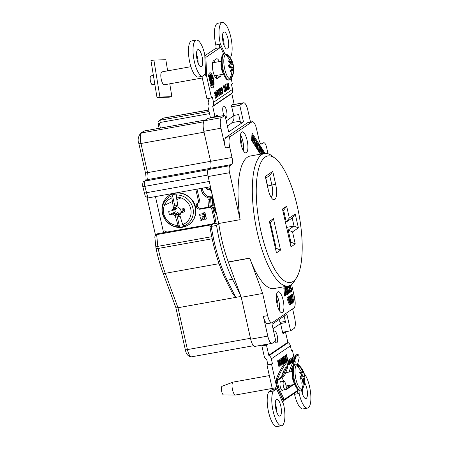 <?xml version="1.0" encoding="UTF-8"?>
<svg xmlns="http://www.w3.org/2000/svg" width="449" height="449" viewBox="0 0 449 449"><rect width="100%" height="100%" fill="white"/><g stroke="black" fill="none" stroke-linecap="round" stroke-linejoin="round"><path stroke-width="0.67" d="M165.395 230.932A11.466 3.62 -100.2 0 1 165.412 231.37M218.792 223.939L216.564 225.454A75.011 23.679 79.8 0 0 219.449 240.541A75.011 23.679 79.8 0 0 232.526 279.261L240.574 295.47M216.564 225.454L211.255 226.408A75.011 23.679 79.8 0 0 214.139 241.489A75.011 23.679 79.8 0 0 227.216 280.21L235.742 297.384L177.989 307.733C176.322 307.969 175.621 307.756 175.885 307.099M183.299 210.188A11.466 3.62 -100.2 0 1 183.119 209.026M203.925 131.686A9.115 2.879 79.8 0 0 204.037 132.191L210.603 161.326A6.078 1.919 -100.2 0 1 210.205 168.369L208.235 169.705A4.608 1.454 79.8 0 0 207.764 174.161M144.264 192.335C143.972 192.857 144.657 192.991 146.318 192.744L209.256 181.463M208.235 169.705L145.173 181.009A4.608 1.454 79.8 0 0 144.875 186.346A3.036 0.398 -12.7 0 1 142.771 186.43L145.252 196.162L147.912 197.942L210.441 186.733M182.872 208.791L183.248 210.463M241.236 297.272L250.48 338.288L187.424 349.591A9.115 2.879 79.8 0 0 191.611 356.809C188.277 356.697 186.178 354.317 185.319 349.676A3.036 0.398 -12.7 0 0 187.424 349.591L177.989 307.733L165.271 273.323A67.322 21.249 -100.2 0 1 158.564 250.362A67.322 21.249 -100.2 0 1 158.149 248.46C156.499 248.718 155.809 248.544 156.072 247.938C155.601 247.219 156.179 246.692 157.818 246.361L156.639 234.625L155.64 235.018L154.798 236.825L155.977 248.23C157.863 257.036 160.198 265.207 162.976 272.756L175.8 307.436M250.48 338.288A9.115 2.879 79.8 0 0 250.598 338.787M240.933 296.452L235.742 297.384L232.526 293.494L225.679 279.693A1.959 1.263 153.6 0 0 227.216 280.21L232.526 279.261M218.59 222.878L158.104 233.632L156.639 234.625L212.562 224.601L209.907 226.453C213.258 247.191 218.517 264.938 225.679 279.693M209.992 226.347L211.255 226.408M155.64 235.018L157.06 234.052A3.036 2.857 55.8 0 1 158.104 233.632M163.571 232.655L155.444 196.595L163.228 231.134L164.693 230.876A1.47 1.381 55.8 0 1 166.383 232.049L166.405 232.144M155.494 235.13L147.115 197.947M165.945 231.274L165.266 231.392L165.473 232.313M165.266 231.392A7.201 2.273 -100.2 0 1 165.019 230.853M178.904 214.302L180.79 213.028M181.25 212.018L180.605 209.15M223.922 115.522A5.977 1.886 -100.2 0 1 223.153 113.047A5.977 1.886 -100.2 0 1 223.793 106.015A5.977 1.886 -100.2 0 1 226.537 110.746A5.977 1.886 -100.2 0 1 225.903 117.778A5.977 1.886 -100.2 0 1 225.505 117.728M212.972 87.69A7.65 2.413 79.8 0 0 213.578 79.338A7.65 2.413 79.8 0 0 209.952 72.755A7.65 2.413 79.8 0 0 209.638 72.89A7.65 2.413 79.8 0 0 208.572 76.773L209.228 77.621A5.803 1.83 79.8 0 1 210.037 74.674A5.803 1.83 79.8 0 1 210.278 74.579A5.803 1.83 79.8 0 1 213.028 79.568A5.803 1.83 79.8 0 1 212.568 85.899A5.803 1.83 79.8 0 1 212.326 86A5.803 1.83 79.8 0 1 210.822 84.687L210.671 86.085A7.65 2.413 79.8 0 0 212.652 87.819A7.65 2.413 79.8 0 0 212.972 87.69M212.607 87.824A7.65 2.413 79.8 0 0 212.877 87.701A7.65 2.413 79.8 0 0 213.505 79.428A7.65 2.413 79.8 0 0 209.907 72.766M210.806 84.833A5.803 1.83 79.8 0 0 212.237 86.017A5.803 1.83 79.8 0 0 212.282 86.006M210.233 74.585A5.803 1.83 79.8 0 0 210.188 74.59A5.803 1.83 79.8 0 0 209.947 74.691A5.803 1.83 79.8 0 0 209.139 77.509M222.463 36.347A8.722 2.75 -100.2 0 1 224.113 45.545M223.675 32.104A8.722 2.75 -100.2 0 1 224.04 31.952A8.722 2.75 -100.2 0 1 228.171 39.45A8.722 2.75 -100.2 0 1 227.48 48.969A8.722 2.75 -100.2 0 1 227.115 49.121A8.722 2.75 -100.2 0 1 222.979 41.617A8.722 2.75 -100.2 0 1 223.675 32.104M229.961 57.551L230.618 57.107A18.375 5.798 79.8 0 0 230.618 36.296A18.375 5.798 79.8 0 0 222.339 22.45L217.759 23.269A18.375 5.798 79.8 0 0 216.996 23.589A18.375 5.798 79.8 0 0 215.806 44.928L220.274 44.125L219.235 46.124L220.51 47.05L223.697 54.037M222.339 22.45A18.375 5.798 79.8 0 0 221.576 22.77A18.375 5.798 79.8 0 0 220.336 43.879L220.274 44.125M196.342 40.09L191.762 40.91A18.375 5.798 79.8 0 0 190.999 41.229A18.375 5.798 79.8 0 0 189.394 60.559A18.375 5.798 79.8 0 0 197.779 77.105L202.359 76.285L205.597 74.085L204.738 54.464A18.375 5.798 79.8 0 0 196.342 40.09A18.375 5.798 79.8 0 0 195.579 40.41A18.375 5.798 79.8 0 0 193.974 59.739A18.375 5.798 79.8 0 0 202.359 76.285M196.471 53.987A8.722 2.75 -100.2 0 1 198.116 63.186M197.678 49.744A8.722 2.75 -100.2 0 1 198.043 49.592A8.722 2.75 -100.2 0 1 202.179 57.096A8.722 2.75 -100.2 0 1 201.483 66.609A8.722 2.75 -100.2 0 1 201.118 66.761A8.722 2.75 -100.2 0 1 196.988 59.262A8.722 2.75 -100.2 0 1 197.678 49.744M273.744 331.951A5.977 1.886 -100.2 0 1 274.507 331.065A5.977 1.886 -100.2 0 1 277.257 335.796A5.977 1.886 -100.2 0 1 276.618 342.828A5.977 1.886 -100.2 0 1 275.018 341.386M302.222 389.137A8.722 2.75 -100.2 0 1 302.867 395.013M304.697 382.801A8.722 2.75 -100.2 0 1 307.335 391.635A8.722 2.75 -100.2 0 1 306.235 398.437A8.722 2.75 -100.2 0 1 305.87 398.589A8.722 2.75 -100.2 0 1 301.498 389.732M275.276 403.73A8.576 2.705 -100.2 0 1 276.825 412.378M276.466 399.352A8.576 2.705 -100.2 0 1 276.825 399.206A8.576 2.705 -100.2 0 1 280.889 406.581A8.576 2.705 -100.2 0 1 280.204 415.937A8.576 2.705 -100.2 0 1 279.85 416.083A8.576 2.705 -100.2 0 1 275.787 408.708A8.576 2.705 -100.2 0 1 276.466 399.352M283.689 381.375A4.215 1.33 79.8 0 0 283.358 385.977A4.215 1.33 79.8 0 0 285.351 389.597A4.215 1.33 79.8 0 0 285.53 389.524A4.215 1.33 79.8 0 0 285.861 384.928A4.215 1.33 79.8 0 0 283.869 381.302A4.215 1.33 79.8 0 0 283.689 381.375M267.986 344.057L266.453 345.096L261.874 345.915L264.164 356.057A5.096 4.787 -124.2 0 0 266.341 359.29L266.757 359.643L267.873 364.605L272.453 363.785L271.336 358.824A5.096 4.787 -124.2 0 0 269.153 355.591L268.822 355.361L287.882 342.424L285.513 332.159L283.336 333.641A1.47 0.466 -100.2 0 1 282.601 332.501L280.591 323.594A7.936 7.459 55.8 0 0 278.627 319.817M285.513 332.159L282.64 332.675M284.543 362.826L284.217 363.045L283.515 356.747L283.813 356.545L285.76 362.001L285.429 362.225L284.049 358.347L284.543 362.826L284.211 363.005M283.734 356.601L285.665 362.017L285.418 362.186M284.088 358.745L284.453 362.843M286.501 354.721L287.59 360.71M286.434 355.984L286.019 356.22M287.91 360.541L287.601 360.749L286.513 355.928L286.03 356.259L285.788 355.204L286.585 354.665L287.82 360.558M285.446 355.44L286.759 361.277L285.918 361.849M285.373 356.702L284.829 357.028M285.968 359.34L285.424 359.66M286.849 361.26L285.923 361.888L285.687 360.833L286.305 360.412L286.047 359.284L285.429 359.705L285.194 358.65L285.811 358.229L285.457 356.646L284.84 357.067L284.599 356.012L285.525 355.384L286.759 361.277M291.418 350.433L292.389 350.259L291.513 350.854L290.396 345.893A5.096 4.787 55.8 0 0 288.213 342.654L269.153 355.591M267.873 364.605L267.003 365.2L271.578 364.38L276.404 385.792L275.512 388.48L276.539 388.873L283.583 404.302A18.375 5.798 79.8 0 1 281.579 425.731A18.375 5.798 79.8 0 1 273.301 411.879A18.375 5.798 79.8 0 1 273.295 391.073L268.721 391.893A18.375 5.798 79.8 0 0 268.721 412.704A18.375 5.798 79.8 0 0 276.999 426.55L281.579 425.731M272.453 363.785L271.578 364.38M276.539 388.873L273.295 391.073M276.157 388.84L272.167 389.552L268.721 391.893M272.167 389.552A0.982 0.309 79.8 0 0 272.234 388.413L275.911 387.756M267.003 365.2L272.234 388.413M282.494 401.917L283.409 401.131L276.404 385.792M283.409 401.131A3.036 0.96 -100.2 0 1 283.729 400.547L297.597 391.13A3.036 0.96 -100.2 0 1 297.726 391.079A3.036 0.96 -100.2 0 1 298.063 391.186L297.221 392.173L299.174 393.717A18.375 5.798 79.8 0 0 307.576 408.09A18.375 5.798 79.8 0 0 310.646 393.285A18.375 5.798 79.8 0 0 304.08 373.473M299.012 393.515L294.544 394.312A18.375 5.798 79.8 0 0 302.996 408.91L307.576 408.09M294.544 394.312A3.036 0.96 79.8 0 0 294.28 393.38M299.174 393.717L299.023 390.26M298.018 390.142L298.063 391.186M293.809 356.568L292.389 350.259M286.602 385.854A3.918 1.235 -100.2 0 1 286.355 386.151L286.069 386.348M286.092 387.93L289.56 385.579A3.918 1.235 79.8 0 0 289.807 385.281M284.846 371.733L282.668 373.214M283.229 371.879L285.334 370.447M289.302 371.099A5.388 1.701 -100.2 0 1 289.622 371.974M291.957 384.894A5.388 1.701 -100.2 0 1 291.917 385.208M282.303 378.26A5.388 1.701 -100.2 0 1 281.955 375.308M281.714 361.361C282.084 363.269 282.017 364.498 281.512 365.054C280.922 365.233 280.389 364.397 279.923 362.551C279.547 360.654 279.609 359.43 280.114 358.88C280.704 358.678 281.237 359.503 281.714 361.361M282.657 357.331L283.981 363.202L283.673 363.415L282.348 357.539L282.657 357.331M283.218 362.506L283.454 363.561L282.528 364.19L281.512 358.106L281.82 357.898L282.909 362.719L283.218 362.506M278.952 359.845L280.277 365.716L280.002 365.907L278.346 362.567L279.222 366.435L278.913 366.648L277.589 360.772L277.869 360.581L279.514 363.909L278.644 360.053L278.952 359.845M287.882 342.424L288.213 342.654M266.453 345.096L268.822 355.361M263.406 344.877L261.874 345.915M183.052 210.547L182.664 208.824M227.374 126.012L230.803 123.683A7.936 7.459 55.8 0 0 233.761 115.791L231.751 106.879A1.47 0.466 -100.2 0 1 231.847 105.178L234.024 103.702L231.763 93.414L212.91 106.026A5.096 4.787 -124.2 0 0 213.522 102.288L212.405 97.326L211.53 97.921L206.95 98.741L201.91 76.364M207.921 98.567L208.942 103.107L208.712 103.579A5.096 4.787 -124.2 0 0 208.106 107.317L210.39 117.453L214.964 116.633L217.142 115.157A1.47 0.466 -100.2 0 1 217.204 115.129A1.47 0.466 -100.2 0 1 217.883 116.297L217.95 116.594M217.883 116.297L213.303 117.116L213.37 117.413M212.703 106.351L214.964 116.633M215.049 92.994L214.431 93.409L214.195 92.354L215.122 91.725L216.446 97.601L215.52 98.23L215.279 97.175L215.896 96.76L215.643 95.626L215.026 96.047L214.79 94.992L215.408 94.571L215.049 92.994L214.42 93.37M215.037 91.781L216.351 97.618L215.509 98.191M215.559 95.682L215.015 96.007M218.568 91.994L218.046 92.298L218.736 93.83M218.641 89.34L219.056 95.783M217.299 90.249L217.771 91.27M218.725 89.278L219.353 95.626L219.067 95.822L217.052 90.417L217.378 90.193L217.787 91.31L218.534 90.799L218.394 89.503L218.725 89.278M220.987 87.527C221.587 87.274 222.132 88.105 222.62 90.013L222.856 92.197L222.48 93.678L221.492 93.1L221.553 92.174L222.249 92.617L222.407 90.204C222.075 88.947 221.711 88.402 221.312 88.565L221.065 89.952L221.559 89.615L221.795 90.67L220.88 91.001C220.521 89.171 220.588 88.01 221.082 87.51C221.677 87.258 222.227 88.088 222.715 89.996L222.945 92.18L222.48 93.678L221.997 93.684M222.39 93.695L221.907 93.701M221.475 89.671L221.705 90.687L220.93 91.214M221.374 88.537L221.065 89.907M221.464 92.191L222.16 92.634M229.259 87.314L229.237 89.093L228.552 88.481L228.62 87.606L229.001 88.038L229.057 87.561L227.705 84.945L227.839 82.919L228.664 83.806L228.519 84.547L227.974 83.997L227.907 84.687L229.259 87.314L229.113 89.127M227.75 82.936L228.575 83.817L228.457 84.406M228.53 87.622L228.911 88.055L228.962 87.577M231.19 78.715L232.335 83.8L231.465 84.395L232.582 89.357A5.096 4.787 55.8 0 1 231.97 93.089L231.763 93.414M224.882 53.846L220.336 43.879M204.727 74.394L206.703 76.51L205.85 56.989L204.845 56.821M206.703 76.51L211.53 97.921M220.51 47.05A3.036 0.96 -100.2 0 1 220.19 47.633L206.316 57.045A3.036 0.96 -100.2 0 1 206.192 57.102A3.036 0.96 -100.2 0 1 205.85 56.989M220.19 47.633L215.61 48.453L204.8 55.794M215.61 48.453A3.036 0.96 79.8 0 0 215.806 44.928M219.376 61.58A9.115 2.879 79.8 0 0 216.637 58.774A9.115 2.879 79.8 0 0 216.255 58.931L213.623 60.722A9.115 2.879 79.8 0 0 212.893 70.667A9.115 2.879 79.8 0 0 217.215 78.502A9.115 2.879 79.8 0 0 217.591 78.345L220.229 76.56A9.115 2.879 79.8 0 0 221.234 74.59M210.379 77.441A9.115 2.879 -100.2 0 1 210.216 77.155M215.514 77.469L220.229 76.56M213.758 60.626A9.115 2.879 -100.2 0 1 214.796 62.4M216.659 75.41A9.115 2.879 -100.2 0 1 215.655 77.38M226.97 83.688L228.373 89.508L227.766 89.862M228.283 89.519L228.03 89.738C227.671 90.148 227.317 89.744 226.986 88.526L227.317 86.399L226.739 83.84L227.048 83.632L228.373 89.508M227.475 87.51L227.2 88.335L227.637 88.745M223.54 85.793C224.135 85.563 224.663 86.393 225.129 88.285C225.51 90.198 225.443 91.428 224.927 91.972L224.023 91.287L224.079 90.395L224.792 90.894L224.915 88.481C224.607 87.241 224.259 86.691 223.871 86.831L223.551 88.032L223.153 87.398L223.63 85.776C224.225 85.546 224.753 86.376 225.224 88.268C225.606 90.182 225.533 91.411 225.016 91.955L224.876 92.017M223.922 86.803L223.456 88.049M223.989 90.406L224.702 90.911M216.643 91.91L216.474 91.978C216.087 92.18 216.025 92.915 216.295 94.2L216.788 95.564L217.367 95.716M216.715 90.647L218.029 96.479L217.372 96.872M216.07 94.374C215.66 92.314 215.773 91.141 216.401 90.855L216.794 90.591L218.119 96.462L217.731 96.726C217.131 97.197 216.581 96.412 216.07 94.374M212.214 81.903L212.36 82.571A3.362 1.061 79.8 0 0 212.394 82.285M212.512 84.872A4.956 1.566 79.8 0 0 212.888 80.949L211.608 79.215L211.17 77.284A3.362 1.061 79.8 0 1 211.305 77.458M212.023 78.788L212.315 78.238A4.956 1.566 79.8 0 0 210.385 75.421L211.412 80.001L212.5 81.449A3.362 1.061 79.8 0 1 212.456 82.554L212.293 81.847L211.894 82.122L212.529 84.951A4.956 1.566 79.8 0 0 212.978 80.932L211.698 79.198L211.266 77.267A3.362 1.061 79.8 0 1 212.051 78.884L212.411 78.221A4.956 1.566 79.8 0 0 210.385 75.421M212.023 85.17L209.924 75.853M210.087 78.721L210.093 78.743A3.362 1.061 79.8 0 0 210.244 80.388L210.149 80.405A3.362 1.061 79.8 0 1 210.009 78.76L209.531 78.148M210.71 81.488L210.435 81.623A3.362 1.061 79.8 0 0 211.069 83.076L211.008 82.801M210.009 78.76L209.531 78.014A4.956 1.566 79.8 0 0 212.119 85.175L209.992 75.735A4.956 1.566 79.8 0 0 209.683 76.526L210.514 80.203L210.244 80.388M219.948 88.447L221.273 94.324L220.914 94.571C220.549 95.003 220.19 94.604 219.842 93.375L219.814 91.63L218.815 89.222L219.157 88.986L220.111 91.293L219.64 88.661L219.948 88.447M228.07 83.98L227.997 84.67L229.355 87.297M225.707 84.541L227.031 90.417L226.105 91.046L225.864 89.991L226.481 89.576L226.229 88.442L225.611 88.863L225.376 87.808L225.993 87.387L225.634 85.81L225.016 86.225L224.781 85.17L225.707 84.541M232.397 122.201L231.605 123.054M227.828 88.661L227.559 87.454L227.295 88.318L227.828 88.661M225.623 84.597L226.936 90.434L226.094 91.007M225.55 85.866L225.011 86.186M226.144 88.498L225.6 88.823M220.728 93.482L220.453 92.275L220.15 93.179L220.728 93.482M218.141 92.281L218.854 94.15L218.657 91.933L218.141 92.281M217.456 95.699L216.564 91.961C216.177 92.163 216.115 92.904 216.384 94.183L216.878 95.547L217.456 95.699M282.578 357.387L283.667 363.376M283.134 362.562L283.364 363.578L282.516 364.15M281.736 357.954L282.898 362.68M280.833 360.132L280.356 359.935L280.232 362.36C280.541 363.578 280.889 364.122 281.276 363.999L281.4 361.557L280.833 360.132L280.266 359.952L280.743 360.149L280.266 359.952L280.142 362.377C280.451 363.595 280.799 364.139 281.186 364.016M280.024 358.897C280.614 358.695 281.147 359.52 281.618 361.378C281.994 363.286 281.927 364.515 281.422 365.071L281.327 365.116M278.874 359.902L279.985 365.873M277.791 360.631L279.34 363.555M278.431 362.938L278.902 366.609M210.525 81.606A3.362 1.061 79.8 0 0 211.159 83.059L210.789 81.432L210.525 81.606M220.375 92.331L220.061 93.196L220.532 93.566M219.87 88.504L221.183 94.341L220.582 94.711M219.078 89.037L220.1 91.254M283.645 381.341A9.945 3.137 -100.2 0 0 282.213 378.103L281.675 376.644A5.781 1.083 -65.8 0 1 283.515 371.261A5.781 1.083 -65.8 0 1 286.187 367.159L287.315 366.395A3.822 0.718 -65.8 0 1 287.573 366.328A3.822 0.718 -65.8 0 1 287.091 369.084L284.851 374.954A3.137 2.947 55.8 0 1 282.056 376.767M287.091 369.084L286.035 368.612L283.796 374.483A1.959 1.841 55.8 0 1 281.966 375.605M288.92 372.098L291.115 366.35A3.822 0.718 -65.8 0 1 293.5 362.197L294.628 361.434A5.781 1.083 -65.8 0 1 295.015 361.333A5.781 1.083 -65.8 0 1 294.707 364.319M292.692 368.983A5.781 1.083 -65.8 0 1 292.529 369.274L292.299 369.684L291.244 369.213L291.48 368.803A5.781 1.083 114.2 0 0 294.146 361.759M290.823 371.755A9.945 3.137 -100.2 0 1 290.823 371.716L291.244 369.213M292.596 370.285L291.945 370.722L291.917 371.514A9.945 3.137 79.8 0 0 291.917 371.559M292.647 369.448L291.945 370.722L290.851 370.919M281.641 376.919L277.218 379.921L276.169 379.45C278.835 372.182 284.47 362.433 286.552 361.496L296.514 354.732L297.653 354.446L298.708 354.918L297.564 355.21L287.607 361.967C285.525 362.91 279.884 372.653 277.218 379.921L277.128 380.32A1.47 1.381 55.8 0 0 277.162 380.758L278.773 387.902L284.15 399.554L298.321 389.934M284.677 372.176A1.959 1.841 -124.2 0 1 284.621 372.109L283.1 373.141M282.971 373.231L282.55 373.512M286.035 368.612A3.822 0.718 114.2 0 0 286.563 366.906M288.264 362.264L286.788 366.159M297.564 364.319L299.197 357.859L298.708 354.918M286.771 366.171L288.337 362.062L287.966 364.672L289.347 361.378L287.775 365.492L288.045 362.831M287.815 364.537L288.196 363.533M287.893 364.644L287.68 365.205M290.441 363.297L289.633 364.032M290.2 363.336L290.722 363.112L290.525 363.623L289.532 364.296L291.687 359.789L290.312 363.387M293.45 361.26L292.709 361.945M294.825 357.662L294.628 358.173M294.117 359.509L293.921 360.025M294.449 358.296L294.067 358.358M293.741 360.149L293.438 360.154M293.534 359.907L294.218 359.441L294.729 358.106L293.96 358.628L294.157 358.111L295.1 357.471L293.534 361.585L292.608 362.214L293.551 361.192L294.022 359.958L293.337 360.424L293.534 359.907M290.206 361.406L288.746 364.375L289.364 362.281L290.206 361.406M290.273 360.749L289.622 363.437L288.819 364.745L288.41 364.717L289.442 361.883L290.273 360.749L290.2 361.366M288.466 363.69L288.864 362.64M288.943 364.274L288.41 364.852M295.363 357.297L296.222 356.708L294.477 360.945L295.846 357.348L295.167 357.808L295.363 357.297M290.963 363.325L292.535 359.217L290.963 363.325M293.248 358.729L292.327 362.399L293.051 359.436L291.221 363.151L293.248 358.729M293.332 384.647A3.036 0.96 -100.2 0 1 293.107 384.95L286.591 389.373A3.036 0.96 -100.2 0 1 286.462 389.429A3.036 0.96 -100.2 0 1 285.867 389.042M286.013 389.216L292.013 385.147A3.036 0.96 79.8 0 0 292.237 384.844M277.14 380.224L276.062 380.954L277.673 388.099L283.05 399.75L284.15 399.554M277.673 388.099L278.773 387.902M282.87 390.046A4.557 1.437 -100.2 0 1 282.584 390.4A4.557 1.437 -100.2 0 1 280.299 386.87A4.557 1.437 -100.2 0 1 280.597 381.588A4.557 1.437 -100.2 0 1 281.383 381.751M295.571 357.533L295.268 357.544M295.947 356.899L295.751 357.415M292.507 360.626L292.726 359.874M293.13 358.987L292.905 359.75M167.645 70.852L165.821 59.728L153.878 60.071L159.934 97.023L171.877 96.681L169.767 83.811M153.878 60.071L150.948 60.598L157.004 97.551L168.947 97.209L171.877 96.681M159.934 97.023L157.004 97.551M228.664 65.447L233.121 64.286A19.599 1.016 166.5 0 1 233.177 64.342A19.599 1.016 166.5 0 1 233.154 64.409A7.403 2.335 -100.2 0 1 233.312 65.094A7.403 2.335 -100.2 0 1 233.66 67.299A19.599 0.427 -6.2 0 1 233.693 67.322A19.599 0.427 -6.2 0 1 233.654 67.356L229.097 67.816M228.485 80.057A13.229 4.176 -100.2 0 1 228.418 80.074A13.229 4.176 -100.2 0 1 228.35 80.079A13.229 4.176 -100.2 0 1 221.958 67.681A13.229 4.176 -100.2 0 1 223.748 54.026L224.528 53.891A13.229 4.176 -100.2 0 0 222.71 67.44A13.229 4.176 -100.2 0 0 229.125 79.944A13.229 4.176 -100.2 0 0 229.192 79.933C232.189 78.603 231.14 78.384 231.847 77.671L231.847 77.671A12.521 3.951 -100.2 0 1 224.584 68.433A12.521 3.951 -100.2 0 1 224.343 67.159A12.521 3.951 -100.2 0 1 227.8 55.087L227.8 55.087C226.891 54.666 227.795 54.099 224.528 53.891A13.229 4.176 -100.2 0 1 224.59 53.88M230.943 69.825L231.746 69.82A19.408 12.117 170.8 0 1 229.972 72.171A19.408 12.746 -45.8 0 0 231.252 68.854A19.161 12.898 9.7 0 0 230.55 67.754L229.113 67.883A7.403 2.335 -100.2 0 1 228.956 67.193A7.403 2.335 -100.2 0 1 228.816 66.441A7.403 2.335 -100.2 0 1 228.608 64.987A19.599 0.466 165.9 0 1 230.017 64.684L228.614 65.043M229.989 63.006L232.178 62.175A19.161 13.217 -174 0 0 231.875 61.67A19.475 18.476 82.7 0 0 227.542 55.092A11.758 3.71 79.8 0 0 226.156 55.266A19.475 18.476 -97.3 0 1 230.494 61.844A19.161 12.488 151 0 1 230.455 62.394A19.408 12.566 -10.6 0 0 227.974 60.705A19.408 13.1 -153 0 1 230.309 63.438A19.161 12.488 151 0 1 230.017 64.684M232.178 62.175A19.408 9.547 -36.4 0 0 231.622 60.239A19.408 15.317 165.9 0 1 232.672 63.135L230.169 63.247M233.121 64.286A19.161 13.217 -174 0 0 232.672 63.135M162.033 71.857A6.567 2.071 79.8 0 0 161.999 71.862A6.567 2.071 79.8 0 0 161.887 71.896A6.567 2.071 79.8 0 0 161.101 78.586A6.567 2.071 79.8 0 0 164.199 84.799A6.567 2.071 79.8 0 0 164.283 84.794A6.567 2.071 79.8 0 0 164.317 84.788A6.567 2.071 79.8 0 0 164.351 84.782M153.328 75.123L150.864 76.055A4.411 1.392 79.8 0 0 150.336 80.551A4.411 1.392 79.8 0 0 152.413 84.726L154.905 84.738M230.455 62.394L229.72 62.658M227.542 55.092L227.924 57.304M231.875 61.67L230.489 61.973M233.154 64.409L228.547 65.481M231.022 69.589L233.474 69.601A19.408 10.001 -162.9 0 1 233.62 71.705A19.408 15.67 -5.5 0 0 233.615 68.551L231.1 69.348M233.66 67.299L228.956 67.827L231.286 66.222L229.231 65.694M228.85 66.654L231.286 66.222M233.474 69.601A19.161 12.802 -25.3 0 1 233.351 70.162L231.97 70.353M233.615 68.551A19.161 12.802 -25.3 0 0 233.654 67.356M231.089 75.494L231.499 77.845A19.475 18.476 82.7 0 0 233.351 70.162M231.499 77.845A11.758 3.71 79.8 0 1 230.118 78.025A19.475 18.476 -97.3 0 0 231.97 70.336A19.161 12.898 9.7 0 0 231.746 69.82M304.13 373.714A7.403 2.335 -100.2 0 1 304.265 374.208A7.403 2.335 -100.2 0 1 304.719 376.391A19.599 3.3 -9 0 1 304.798 376.599A19.599 3.3 -9 0 1 304.792 376.79L300.134 377.239M300.403 390.147C303.401 388.817 302.351 388.604 303.064 387.891L303.064 387.891A12.521 3.951 -100.2 0 1 296.239 380.522A12.521 3.951 -100.2 0 1 295.936 379.282A12.521 3.951 -100.2 0 1 295.369 367.478A12.521 3.951 -100.2 0 1 299.017 365.301L299.017 365.301C298.102 364.88 299.012 364.313 295.739 364.105L294.965 364.246A13.229 4.176 -100.2 0 0 294.415 364.476A13.229 4.176 -100.2 0 0 293.36 378.911A13.229 4.176 -100.2 0 0 299.629 390.288L300.403 390.147A13.229 4.176 -100.2 0 1 294.325 379.669A13.229 4.176 -100.2 0 1 295.189 364.335A13.229 4.176 -100.2 0 1 295.739 364.105M300.521 378.855L301.986 378.692A19.599 2.75 -8.5 0 1 300.611 379.175A7.403 2.335 -100.2 0 1 300.432 378.518A7.403 2.335 -100.2 0 1 300.252 377.783A7.403 2.335 -100.2 0 1 299.971 376.335A19.599 2.408 163.1 0 0 301.307 375.684A19.161 14.357 145.1 0 0 301.509 374.281A19.408 11.247 -159.7 0 0 299.096 371.912A19.408 10.26 -13.2 0 1 301.576 373.097L300.723 373.422M301.576 372.591L303.131 372.041A19.161 11.096 -178.5 0 0 302.822 371.626A19.475 18.297 55.8 0 0 298.147 365.183A11.758 3.71 79.8 0 0 296.901 366.03A19.475 18.297 -124.2 0 1 301.571 372.474A19.161 14.357 145.1 0 1 301.576 373.097M303.131 372.041A19.408 11.646 -41.9 0 0 302.39 369.673A19.408 16.894 161.8 0 1 303.647 372.833L301.576 372.979M299.017 365.301A19.599 19.599 0 0 1 304.125 373.624A19.599 1.863 163.6 0 1 304.113 373.776A19.161 11.096 -178.5 0 0 303.647 372.833M269.344 375.605L233.216 382.082A6.567 2.071 79.8 0 0 233.098 382.116A6.567 2.071 79.8 0 0 232.941 382.194A6.567 2.071 79.8 0 0 232.515 389.805A6.567 2.071 79.8 0 0 235.411 395.013A6.567 2.071 79.8 0 0 235.529 395.008L272.234 388.43M233.098 382.116L222.075 386.275A4.411 1.392 79.8 0 0 221.683 391.438A4.411 1.392 79.8 0 0 223.63 394.94L235.411 395.013M298.147 365.183L298.793 368.045M302.822 371.626L301.324 371.957M301.492 374.444L304.113 373.776M302.519 380.404L303.221 380.387A19.408 14.211 167.9 0 1 301.633 383.171A19.408 14.329 -53.9 0 0 302.71 379.596A19.161 10.782 4.9 0 0 301.986 378.692M304.961 380.55A19.408 13.818 -8.9 0 0 304.978 380.286A19.408 13.818 -8.9 0 0 304.843 378.148L302.272 379.029M303.064 387.891A19.599 19.599 0 0 0 304.955 380.662A19.408 7.689 -167.6 0 0 304.776 379.332L302.469 379.276M304.719 376.391L300.067 377.244L302.306 375.465L301.313 375.645M304.776 379.332A19.161 14.677 -30.8 0 1 304.697 379.966L302.553 380.264M304.843 378.148A19.161 14.677 -30.8 0 0 304.792 376.79M302.806 385.854L303.182 387.521A19.475 18.297 55.8 0 0 304.697 379.966M303.182 387.521A11.758 3.71 79.8 0 1 301.936 388.368A19.475 18.297 -124.2 0 0 303.451 380.814A19.161 10.782 4.9 0 0 303.221 380.387M204.104 213.449L203.868 212.394L204.884 212.209L205.597 215.374L204.592 215.548L204.357 214.493L199.698 215.329L199.446 214.28L204.104 213.449L203.88 212.388M205.597 215.374L204.581 215.554L204.34 214.504L199.687 215.335L199.463 214.28M204.778 219.039L205.019 217.428L203.852 217.636L204.761 219.05L205.002 217.439L203.84 217.647M201 221.088L200.737 219.915L202.914 218.18L202.836 217.821L200.361 218.265L200.125 217.215M203.285 219.269L200.984 221.099L200.72 219.926L202.903 218.186L202.819 217.832L200.349 218.276L200.108 217.221L205.782 216.199L206.063 217.428C206.529 218.781 206.17 219.668 204.985 220.105L203.285 219.269M205.631 219.847L205.002 220.094L203.268 219.28M197.032 189.141L199.884 201.781L198.772 202.533A3.429 3.222 -124.2 0 0 196.527 207.068A3.429 3.222 -124.2 0 0 200.271 209.167L209.969 207.427L211.081 206.675L212.775 207.853L215.784 221.211L214.729 222.878L214.016 223.007M198.194 202.701A3.429 3.222 -124.2 0 0 201.377 208.415L211.081 206.675M207.764 224.73A0.982 0.92 55.8 0 1 208.039 224.635L213.623 223.636L214.673 221.963L211.664 208.605L209.969 207.427M195.803 189.36L198.772 202.533M172.326 194.86A16.877 15.861 -124.2 0 1 174.571 194.277A16.877 15.861 -124.2 0 1 176.9 194.041L176.446 197.117A14.424 13.554 55.8 0 1 181.042 197.902A14.424 13.554 55.8 0 1 191.066 211.221A14.424 13.554 55.8 0 1 182.642 224.607L184.18 226.335A16.877 15.861 -124.2 0 1 181.929 226.919A16.877 15.861 -124.2 0 1 179.6 227.155L178.971 226.874L178.068 225.432A14.424 13.554 55.8 0 1 164.356 205.401A14.424 13.554 55.8 0 1 171.872 197.936L172.326 194.86L175.475 208.841L174.801 207.533L173.033 210.255L175.334 208.886M176.446 197.117L178.073 207.416L180.672 209.167L184.124 208.566A8.396 7.886 -124.2 0 1 184.651 210.171A8.396 7.886 -124.2 0 1 184.859 211.833L181.447 212.602L179.813 215.127L182.642 224.607M178.068 225.432L175.239 215.947L172.657 214.179L169.498 214.583A8.396 7.886 -124.2 0 1 168.762 211.322L171.883 210.744L173.499 208.235L171.872 197.936M183.035 208.763A4.411 4.142 55.8 0 1 183.299 210.458L184.859 211.833M180.077 216.132A5.854 5.5 55.8 0 1 179.527 216.261A5.854 5.5 55.8 0 1 178.225 216.334L178.898 214.179L177.838 212.203L176.451 213.174L179.6 227.155M178.91 214.347A4.411 4.142 -124.2 0 0 180.38 214.224M174.801 207.533L173.499 208.235M173.033 210.255L171.95 210.693M177.058 206.125L176.025 206.663L175.744 205.316L177.058 206.125A4.411 4.142 -124.2 0 1 177.776 205.85M175.744 205.316A5.854 5.5 55.8 0 1 177.596 204.862M175.475 208.841L176.025 206.663M173.488 210.149L175.02 209.582L176.951 208.252L175.593 208.751M169.498 214.583L175.357 211.883A4.411 4.142 -124.2 0 1 174.846 209.649M172.657 214.179L175.357 211.883M173.673 213.101L176.468 214.925L176.328 213.309L174.128 212.978M176.468 214.925L175.239 215.947M178.225 216.334L177.905 214.992L178.898 214.179M177.905 214.992L176.597 213.213M183.299 210.458L181.654 211.518L180.908 212.444L180.981 213.281M180.908 212.444L180.616 213.853M183.175 210.463L180.908 212.489M182.333 211.507L181.447 212.602M212.865 197.487A9.799 9.21 55.8 0 1 212.573 197.504M212.545 197.504A9.799 9.21 55.8 0 1 202.347 188.187M213 198.076L212.736 198.121A9.799 9.21 55.8 0 1 212.618 198.144M212.422 198.172A9.799 9.21 55.8 0 1 201.208 188.389M215.587 212.248L216.171 212.147M207.668 187.233L207.747 187.3A4.411 4.142 55.8 0 0 208.252 189.557L206.922 189.186A8.396 7.886 55.8 0 1 206.366 187.469M210.536 189.495L209.026 189.113L210.368 188.586L208.01 188.995M210.458 188.608L210.94 188.934M212.742 197.498L211.013 189.837M211.221 190.758L210.357 190.152M208.252 189.557L210.278 190.185L211.131 189.781M209.352 189.074L208.375 189.545M215.469 212.832L213.18 207.208L213.634 207.46L215.834 212.854L213.954 213.101M212.826 205.631L212.31 198.806L212.562 197.408L213.168 205.384L212.826 205.631M212.804 205.356L211.153 205.653L210.66 199.098L212.31 198.806M211.153 205.653A2.447 0.775 79.8 0 0 211.35 206.866M212.826 205.625A2.447 0.775 79.8 0 0 213.185 207.214M210.059 205.85L208.409 206.147L207.943 199.985L209.565 199.356L210.059 205.85A2.447 0.775 79.8 0 0 210.081 206.119L210.418 205.878A2.447 0.775 -100.2 0 0 210.542 206.77M210.177 206.837A1.863 0.589 -100.2 0 1 210.076 206.125M208.409 206.147A2.447 0.775 79.8 0 0 208.549 207.129M214.566 205.041L213.904 205.159L213.55 200.529M213.904 205.159A2.447 0.775 79.8 0 0 214.369 207.236L215.037 207.112M215.924 211.052L214.369 207.236M296.559 277.701L294.538 280.973A67.322 21.249 -100.2 0 1 291.053 284.829A67.322 21.249 -100.2 0 1 288.258 285.996A67.322 21.249 -100.2 0 1 256.345 228.092A67.322 21.249 -100.2 0 1 261.711 154.63A67.322 21.249 -100.2 0 1 264.506 153.463A67.322 21.249 -100.2 0 1 272.139 155.994L275.17 158.357A64.286 20.289 79.8 0 0 265.207 157.06A64.286 20.289 79.8 0 0 261.021 231.572A64.286 20.289 79.8 0 0 293.225 281.383A64.286 20.289 79.8 0 0 296.559 277.701A64.286 20.289 79.8 0 0 299.191 215.643A64.286 20.289 79.8 0 0 275.17 158.357M268.019 153.721L266.627 147.553A6.078 1.919 79.8 0 0 263.838 142.737A6.078 1.919 79.8 0 0 263.585 142.844L261.913 143.977A6.078 1.919 79.8 0 1 261.66 144.078A6.078 1.919 79.8 0 1 258.871 139.269L256.542 128.942A9.115 2.879 79.8 0 0 252.355 121.718A9.115 2.879 79.8 0 0 251.979 121.875L230.292 136.597A9.115 2.879 79.8 0 0 229.697 147.16L232.021 157.487A6.078 1.919 79.8 0 1 231.628 164.53L229.955 165.664A6.078 1.919 79.8 0 0 229.562 172.702L240.142 219.662A67.322 21.249 -100.2 0 1 247.433 157.189A67.322 21.249 -100.2 0 1 250.228 156.022L264.506 153.463M277.791 291.889A10.681 3.373 79.8 0 0 276.932 303.53A10.681 3.373 79.8 0 0 281.989 312.734A10.681 3.373 79.8 0 0 282.443 312.543A10.681 3.373 79.8 0 0 283.291 300.875A10.681 3.373 79.8 0 0 278.223 291.704A10.681 3.373 79.8 0 0 277.791 291.889M272.756 171.383L275.641 184.18A13.229 4.176 -100.2 0 1 274.777 199.513A13.229 4.176 -100.2 0 1 272.7 199.221A13.229 4.176 -100.2 0 1 268.148 189.259L265.264 176.468L272.756 171.383L269.72 175.475L265.662 178.225M271.033 197.156A10.142 3.199 79.8 0 0 271.269 197.032A10.142 3.199 79.8 0 0 271.926 185.28L269.72 175.475M241.764 132.034A10.681 3.373 79.8 0 0 240.911 143.674A10.681 3.373 79.8 0 0 245.968 152.873A10.681 3.373 79.8 0 0 246.417 152.688A10.681 3.373 79.8 0 0 247.264 141.02A10.681 3.373 79.8 0 0 242.196 131.849A10.681 3.373 79.8 0 0 241.764 132.034M240.282 138.376A6.224 1.964 -100.2 0 1 241.904 147.418M243.358 150.729A10.641 3.356 79.8 0 0 240.501 134.767M265.135 153.384L252.024 133.106L251.608 140.492L260.465 154.187M258.86 145.252L258.08 144.045M257.631 143.349L256.463 141.553M255.296 139.746L254.583 138.64M254.145 137.961L253.146 136.423M252.613 135.592L251.945 134.56M260.089 145.577L259.32 145.717M263.995 153.558L263.468 152.11L264.36 153.491M263.209 153.294L263.445 153.653M262.929 151.902L262.373 152.048M262.581 153.811L261.576 151.633L262.861 153.614L262.951 151.947L261.531 149.742L261.559 149.163L263.294 151.841L263.187 153.698M261.346 154.029L261.245 153.603M261.374 153.58L261.632 153.979M261.543 152.211L261.116 152.284M261.576 151.633L261.06 151.723M261.144 152.542L261.947 153.782L262.497 153.681M262.025 152.329L260.931 150.398M262.951 151.947L262.036 152.11M261.531 149.742L260.88 149.859M261.559 149.163L260.824 149.298M260.981 149.843L262.379 152.003M260.027 153.513L259.758 150.454M261.267 154.046L260.964 153.58L260.162 153.721M260.964 153.58L260.56 149.079L260.173 149.147M258.753 150.886L258.613 151.33M260.56 149.079L260.487 148.086L259.488 151.296L258.686 151.436M259.18 148.249L259.443 147.468L260.358 147.306L260.673 147.788L261.29 154.041M259.488 151.296L259.174 150.813L258.371 150.954M259.174 150.813L260.358 147.306M260.325 153.693L260.358 154.024M258.164 150.241L258.141 150.595M259.045 150.611L258.736 150.134L259.017 145.223L259.32 145.701L259.045 150.611L258.242 150.757M257.833 150.118L257.872 149.444M257.939 148.265L258.102 145.386L259.017 145.223M258.736 150.134L257.939 150.28M257.485 148.192L256.935 148.293L257.675 149.871M256.772 146.469L257.541 147.654L257.788 143.321L258.091 143.798L257.849 148.131L258.579 149.887L256.744 147.048L256.772 146.469L255.857 146.632L256.626 147.816L257.176 147.721M258.248 149.377L257.698 149.472M256.699 146.481L256.766 145.358M256.862 143.629L257.788 143.321M256.963 147.76L256.935 148.293M255.874 140.879L255.363 140.475L254.965 141.631L255.644 144.836L256.183 145.246L256.553 144.011L255.874 140.879L255.038 141.031M255.588 144.741L254.959 141.042M256.553 144.011L255.638 144.174M255.902 140.318L256.873 144.511L256.345 145.987L255.616 145.397L254.65 141.138L255.161 139.734L255.902 140.318M256.345 145.987L255.257 146.133M255.616 145.397L254.869 145.532M254.185 144.471L253.887 143.377M251.9 140.582L251.883 140.913M252.787 140.93L252.49 140.475L252.77 135.564L254.083 141.794L254.302 137.933L254.594 138.387L254.319 143.298L253.006 137.074L252.787 140.93L251.984 141.076M252.49 140.475L251.693 140.621M252.77 135.564L251.878 135.721M252.838 140.049L253.169 141.957L253.837 141.839M254.302 137.933L253.438 138.09M253.489 141.901L253.416 143.287M254.319 143.298L253.517 143.444M253.04 142.709L252.731 140.941M255.835 147.031L255.857 146.632M261.666 153.973L261.217 153.283M260.201 147.334L259.292 146.256M261.408 149.191L260.706 148.108M275.518 248.718L276.174 248.275L280.535 250.121L276.455 252.888L269.366 221.43L273.447 218.657L280.535 250.121M275.45 248.404L276.174 248.275L270.41 222.687L273.447 218.657M270.41 222.687L269.754 223.136M287.225 230.197L288.168 230.028L294.022 226.055L292.209 218.001L286.271 222.031L285.418 222.182M286.591 227.39L294.022 226.055L298.383 227.901L292.529 231.875L288.168 230.028L290.896 242.112L289.947 242.28M283.616 210.233L286.647 206.203L289.308 218.001L286.271 222.031L283.616 210.233L282.842 210.755M290.043 242.69L290.896 242.112L295.251 243.959L290.98 246.855L282.46 209.049L286.647 206.203M292.529 231.875L295.251 243.959M289.308 218.001L295.246 213.971L292.209 218.001M295.246 213.971L298.383 227.901M268.182 189.422A10.103 3.188 79.8 0 0 267.615 186.06L265.825 178.118M204.43 120.725L221.548 117.655A9.115 2.879 79.8 0 0 220.953 128.218L203.835 131.288A9.115 2.879 -100.2 0 1 204.43 120.725L207.853 118.401L224.966 115.337L228.704 131.916L243.493 121.881L239.755 105.296L231.723 106.75M221.548 117.655L224.966 115.337M233.688 115.466L238.694 114.562L240.468 122.425L243.493 121.881M240.181 121.168L232.301 122.577M239.755 105.296L243.235 102.939L232.245 104.909M250.514 122.049L247.797 109.999A9.115 2.879 79.8 0 0 243.611 102.782A9.115 2.879 79.8 0 0 243.235 102.939M232.661 121.836L232.807 122.487M251.979 121.875L247.674 122.65A9.115 2.879 -100.2 0 1 248.056 122.493L252.355 121.718M247.674 122.65L225.987 137.366L230.292 136.597M229.697 147.16L225.392 147.929L220.953 128.218M225.392 147.929A9.115 2.879 -100.2 0 1 225.987 137.366M288.258 285.996L273.98 288.555A67.322 21.249 -100.2 0 1 249.717 258.096L228.3 261.935A67.322 21.249 -100.2 0 1 218.725 223.501L208.145 176.541A6.078 1.919 -100.2 0 1 208.544 169.498L210.211 168.369A6.078 1.919 79.8 0 0 210.603 161.326L203.835 131.288M218.725 223.501L240.142 219.662M290.105 302.138L289.863 299.943L289.128 300.443L290.262 303.603L290.105 302.138L289.757 302.199M289.498 296.587L289.824 296.368L290.626 304.338L290.284 304.574L287.758 297.766L288.084 297.547L288.842 299.651L289.762 299.028L289.498 296.587L288.584 296.75L289.824 296.368M290.284 304.574L289.369 304.736L286.844 297.928L288.084 297.547M287.758 297.766L286.844 297.928M288.707 299.287L288.584 296.75M289.762 299.028L288.847 299.191M292.03 302.396L291.844 299.197C291.586 297.704 291.233 296.834 290.778 296.593L291.014 299.764C291.272 301.268 291.631 302.132 292.086 302.368L291.968 302.39M292.26 301.666L291.564 301.79M291.081 300.05L290.857 299.045M291.844 299.197L290.93 299.365M292.271 303.227C291.642 303.142 291.132 302.048 290.733 299.949C290.206 297.94 290.155 296.536 290.587 295.739L291.227 296.121L292.125 299.006C292.653 301.021 292.703 302.424 292.271 303.227L291.244 303.434L290.419 302.3M289.397 296.441L289.672 295.902L290.705 295.689L289.908 295.857M290.733 299.949L290.194 300.044M290.772 295.683L290.688 295.319L292.108 294.359L293.023 294.196L293.113 300.291L293.618 301.245M293.702 301.251L294.19 299.522L293.966 302.076C293.556 302.317 293.186 301.784 292.838 300.488L292.877 295.386L291.266 296.2M291.822 296.104L291.609 295.156L290.688 295.319M291.609 295.156L293.023 294.196M292.282 295.79L292.237 297.143M293.893 299.612L293.281 299.724M294.19 299.522L293.276 299.685M293.051 302.239L292.591 302.177M293.966 302.076L292.916 302.3M292.838 300.488L292.434 300.561M291.799 297.698L291.962 295.549M292.759 297.047L291.839 297.21M290.307 285.278L291.379 290.043L291.637 288.612L291.081 288.713M291.637 288.612L291.468 291.861L290.02 285.424M291.468 291.861L290.554 292.024L290.486 291.727M290.155 290.262L289.352 286.681M289.285 285.581L289.263 290.997L289.925 291.929L290.335 290.228L290.11 292.782C289.706 293.023 289.33 292.49 288.988 291.193L289.027 286.092L287.478 286.9M287.966 286.81L287.798 286.075M288.426 286.496L288.381 287.848M290.335 290.228L289.42 290.391L289.577 291.794M289.195 292.944L288.735 292.883M290.11 292.782L289.061 293.006M288.988 291.193L288.483 291.283M287.882 289.656L288.106 286.254M288.903 287.753L287.989 287.921M287.641 288.342L286.945 287.287L286.894 289.302L287.691 290.604L288.207 289.594L288.842 293.534L287.815 294.23L287.601 293.287L288.404 292.742L288.078 290.75L287.803 291.508C287.36 291.614 286.967 290.958 286.63 289.543L286.406 287.702L286.754 286.428C287.158 286.232 287.54 286.771 287.893 288.062L286.759 288.499M286.03 287.45L286.024 289.656M286.591 289.358L285.979 289.465M287.04 289.841L288.207 289.594M287.91 289.689L287.04 289.846M287.298 289.796L287.427 290.593M287.584 291.569L287.792 292.849M287.725 293.837L287.444 294.028M287.119 293.158L287.483 292.905L287.281 291.626M287.601 293.287L287.192 293.36M288.404 292.742L287.483 292.905M286.889 291.67L286.546 291.631M287.803 291.508L286.793 291.715M286.63 289.543L285.822 289.689M286.406 287.702L285.491 287.865L285.839 286.597L286.877 286.378L286.097 286.546M285.076 287.68L283.83 288.067L284.621 296.054L285.536 295.885L284.745 287.904L285.076 287.68L287.613 294.477L286.367 294.87L285.542 292.602M287.281 294.701L285.25 289.852M285.497 289.807L285.109 288.69L285.867 295.661L285.536 295.885M284.745 287.904L283.83 288.067M277.931 307.273A6.224 1.964 79.8 0 0 276.309 298.237M279.385 310.585A10.641 3.356 79.8 0 0 276.528 294.623M285.339 321.4L280.193 322.315M284.138 316.074L285.615 322.629L280.58 323.533M271.993 343.339L254.875 346.404A9.115 2.879 -100.2 0 1 250.688 339.186L267.806 336.121A9.115 2.879 79.8 0 0 271.993 343.339A9.115 2.879 79.8 0 0 272.369 343.182L275.759 340.881L272.021 324.301L286.866 314.227L290.604 330.806L282.544 332.254M292.619 308.867L294.651 317.898A9.115 2.879 79.8 0 1 294.056 328.466L290.604 330.806M249.717 258.096L262.665 293.466L267.666 315.636A9.115 2.879 79.8 0 0 271.853 322.859A9.115 2.879 79.8 0 0 272.229 322.702L293.915 307.98A9.115 2.879 79.8 0 0 294.51 297.418L291.586 284.436M271.853 322.859L267.548 323.628A9.115 2.879 -100.2 0 1 263.361 316.41L267.666 315.636M285.592 289.066L285.491 287.865M267.806 336.121L263.361 316.41M262.665 293.466L241.253 297.305L228.3 261.935M250.688 339.186L241.253 297.305M249.65 258.248L228.232 262.087M212.175 238.778L158.149 248.46A6.073 1.919 79.8 0 1 157.818 246.361L211.748 236.696M215.329 219.185L217.658 218.77M217.221 216.811L214.886 217.226M159.109 128.302L158.082 123.739L159.44 123.683L160.428 128.066M159.44 123.683L160.209 122.465A1.959 0.617 -100.2 0 1 160.338 120.192L163.268 118.205A9.115 2.879 -100.2 0 1 163.644 118.048L162.224 118.626A3.036 2.857 55.8 0 1 163.268 118.205L208.723 110.056M158.082 123.739C157.84 122.465 158.244 121.426 159.294 120.613A3.036 2.857 55.8 0 1 160.338 120.192L209.038 111.464M209.526 113.625L160.209 122.465M203.689 121.797L141.57 132.926L144.494 130.94A3.036 2.857 -124.2 0 0 143.45 131.366L144.578 130.906A1.959 0.617 -100.2 0 1 144.668 130.912M205.479 120.012L144.494 130.94A1.959 0.617 -100.2 0 1 144.578 130.906L205.519 119.984M204.037 132.191L140.975 143.489A9.115 2.879 -100.2 0 1 141.57 132.926A3.036 2.857 55.8 0 0 140.526 133.353L143.45 131.366M147.912 197.942L144.875 186.346L207.87 175.059M231.628 164.53L147.143 179.673L145.173 181.009A3.036 2.857 -124.2 0 0 144.129 181.43L146.099 180.094A3.036 2.857 55.8 0 1 147.143 179.673A6.078 1.919 79.8 0 0 147.541 172.629L232.021 157.487M145.684 180.504C146.222 179.162 146.138 176.564 145.437 172.713A3.036 0.398 -12.7 0 0 147.541 172.629L140.975 143.489A3.036 0.398 -12.7 0 1 138.87 143.573C137.506 140.363 138.056 136.956 140.526 133.353M162.976 272.756A3.036 1.42 -20.3 0 0 165.271 273.323L219.045 263.681M271.336 358.824L290.396 345.893M286.355 386.151L289.56 385.579L290.458 386.202M268.738 355.238L287.798 342.301M273.02 328.73L280.591 323.594M212.91 106.026L231.97 93.089M232.582 89.357L213.522 102.288M205.395 74.865L204.11 75.095M216.805 78.485L217.591 78.345M231.74 93.56L212.68 106.497M233.761 115.791L226.223 120.904M291.48 368.803L292.529 369.274M291.917 371.514L290.823 371.716M286.552 361.496L287.607 361.967M296.514 354.732L297.564 355.21M281.882 377.553L277.162 380.758M292.013 385.147L293.107 384.95M223.417 73.44A6.567 2.071 -100.2 0 1 221.295 67.906A6.567 2.071 -100.2 0 1 221.368 61.984M294.634 383.654A6.567 2.071 -100.2 0 1 292.512 378.125A6.567 2.071 -100.2 0 1 292.58 372.204M201.377 208.415L200.271 209.167M181.042 197.902A45.074 7.829 159.4 0 0 176.777 199.659M172.36 201.59A45.074 7.829 159.4 0 0 164.356 205.401M174.953 193.272A17.55 16.49 55.8 0 1 195.472 209.082A17.55 16.49 55.8 0 1 182.597 227.211A17.55 16.49 55.8 0 1 165.434 219.943C172.399 227.907 180.195 229.512 188.821 224.741C194.047 220.891 196.359 215.604 195.764 208.897C194.793 196.314 178.786 188.232 169.015 195.551C163.812 199.345 161.5 204.626 162.072 211.395L164.834 219.056A17.55 16.49 55.8 0 1 162.078 211.406A17.55 16.49 55.8 0 1 174.953 193.272M183.551 226.049A16.248 15.266 -124.2 0 0 192.935 208.213A16.248 15.266 -124.2 0 0 176.552 194.989M171.973 195.809A16.248 15.266 -124.2 0 0 164.856 219.09A16.248 15.266 -124.2 0 0 165.412 219.909A16.248 15.266 -124.2 0 0 178.971 226.874M212.607 196.892A45.074 1.454 4.1 0 1 208.229 196.606M212.394 207.59L213.269 207.432M267.436 186.088L275.641 184.18M261.391 144.067L261.913 143.977M208.544 169.498L229.955 165.664M229.562 172.702L208.145 176.541M260.998 148.563L261.913 148.394M263.585 142.844L260.532 143.388M159.294 120.613L162.224 118.626M208.706 109.971L163.644 118.048M142.771 186.43C142.513 183.276 142.967 181.609 144.129 181.43M145.437 172.713L138.87 143.573M185.319 349.676L175.806 307.458M253.477 345.724L191.611 356.809M285.351 389.597L281.792 390.237M283.869 381.302L280.305 381.942M233.177 64.342A19.599 19.599 0 0 0 227.8 55.087M221.357 61.227L212.59 62.798M190.915 66.682L161.999 71.862M223.675 74.152L214.521 75.791M202.274 77.986L164.317 84.788M229.192 79.933L228.418 80.074M231.847 77.671A19.599 19.599 0 0 0 233.693 67.322M294.886 384.366L286.03 385.955M292.568 371.446L285.721 372.67M284.397 372.911L282.662 373.22M304.978 380.286A19.599 19.599 0 0 0 304.798 376.599M254.246 139.897L255.161 139.734M243.611 102.782L232.425 104.785M263.838 142.737L260.487 143.338"/></g></svg>

